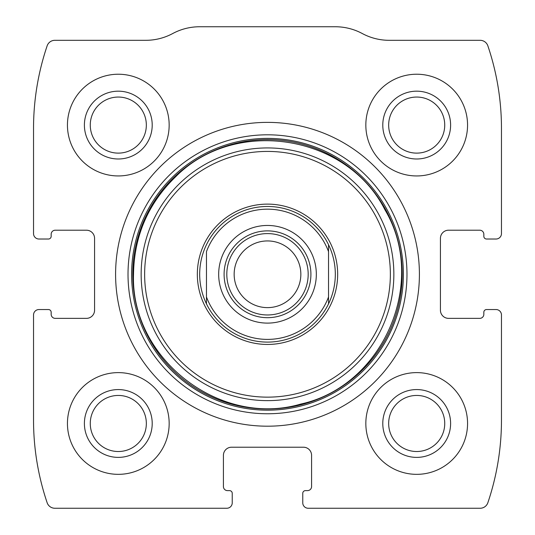 <?xml version="1.0" encoding="UTF-8"?>
<svg xmlns="http://www.w3.org/2000/svg" width="535" height="535" viewBox="0 0 535 535"><rect width="100%" height="100%" fill="white"/><g stroke="black" fill="none" stroke-linecap="round" stroke-linejoin="round"><path stroke-width="0.8" d="M33.531 314.975L33.531 420.089A257.703 257.703 0 0 0 47.14 502.719A8.139 8.139 0 0 0 54.851 508.25L226.807 508.25A5.424 5.424 0 0 0 232.237 502.826L232.237 493.33A2.715 2.715 0 0 0 229.522 490.615L227.489 490.615A4.066 4.066 0 0 1 223.416 486.549L223.416 455.352A8.139 8.139 0 0 1 231.555 447.213L303.445 447.213A8.139 8.139 0 0 1 311.584 455.352L311.584 486.549A4.066 4.066 0 0 1 307.511 490.615L305.478 490.615A2.715 2.715 0 0 0 302.763 493.33L302.763 502.826A5.424 5.424 0 0 0 308.193 508.25L480.149 508.25A8.139 8.139 0 0 0 487.86 502.719A257.703 257.703 0 0 0 501.469 420.089L501.469 314.975A5.424 5.424 0 0 0 496.045 309.544L486.549 309.544A2.715 2.715 0 0 0 483.834 312.259L483.834 314.292A4.066 4.066 0 0 1 479.768 318.365L448.571 318.365A8.139 8.139 0 0 1 440.432 310.226L440.432 238.336A8.139 8.139 0 0 1 448.571 230.204L479.768 230.204A4.066 4.066 0 0 1 483.834 234.27L483.834 236.303A2.715 2.715 0 0 0 486.549 239.018L496.045 239.018A5.424 5.424 0 0 0 501.469 233.594L501.469 128.474A257.703 257.703 0 0 0 487.86 45.843A8.139 8.139 0 0 0 480.149 40.312L389.233 40.312A56.964 56.964 0 0 1 362.275 33.531A56.964 56.964 0 0 0 335.318 26.75L199.682 26.75A56.964 56.964 0 0 0 172.725 33.531A56.964 56.964 0 0 1 145.767 40.312L54.851 40.312A8.139 8.139 0 0 0 47.14 45.843A257.703 257.703 0 0 0 33.531 128.474L33.531 233.594A5.424 5.424 0 0 0 38.955 239.018L48.451 239.018A2.715 2.715 0 0 0 51.166 236.303L51.166 234.27A4.066 4.066 0 0 1 55.232 230.204L86.429 230.204A8.139 8.139 0 0 1 94.568 238.336L94.568 310.226A8.139 8.139 0 0 1 86.429 318.365L55.232 318.365A4.066 4.066 0 0 1 51.166 314.292L51.166 312.259A2.715 2.715 0 0 0 48.451 309.544L38.955 309.544A5.424 5.424 0 0 0 33.531 314.975M419.407 274.281A151.907 151.907 0 0 0 267.5 122.375A151.907 151.907 0 0 0 115.593 274.281A151.907 151.907 0 0 0 267.5 426.194A151.907 151.907 0 0 0 419.407 274.281M67.443 423.479A50.865 50.865 0 0 1 143.734 379.429A50.865 50.865 0 0 1 143.734 467.53A50.865 50.865 0 0 1 67.443 423.479M67.443 125.083A50.865 50.865 0 0 1 143.734 81.039A50.865 50.865 0 0 1 143.734 169.134A50.865 50.865 0 0 1 67.443 125.083M365.833 423.479A50.865 50.865 0 0 1 442.131 379.429A50.865 50.865 0 0 1 442.131 467.53A50.865 50.865 0 0 1 365.833 423.479M365.833 125.083A50.865 50.865 0 0 1 442.131 81.039A50.865 50.865 0 0 1 442.131 169.134A50.865 50.865 0 0 1 365.833 125.083M382.786 125.083A33.906 33.906 0 0 1 433.651 95.718A33.906 33.906 0 0 1 433.651 154.448A33.906 33.906 0 0 1 382.786 125.083M388.664 125.083A28.034 28.034 0 0 1 430.715 100.807A28.034 28.034 0 0 1 430.715 149.365A28.034 28.034 0 0 1 388.664 125.083M382.786 423.479A33.906 33.906 0 0 1 433.651 394.114A33.906 33.906 0 0 1 433.651 452.844A33.906 33.906 0 0 1 382.786 423.479M388.664 423.479A28.034 28.034 0 0 1 430.715 399.197A28.034 28.034 0 0 1 430.715 447.762A28.034 28.034 0 0 1 388.664 423.479M84.396 125.083A33.906 33.906 0 0 1 135.255 95.718A33.906 33.906 0 0 1 135.255 154.448A33.906 33.906 0 0 1 84.396 125.083M90.268 125.083A28.034 28.034 0 0 1 132.319 100.807A28.034 28.034 0 0 1 132.319 149.365A28.034 28.034 0 0 1 90.268 125.083M84.396 423.479A33.906 33.906 0 0 1 135.255 394.114A33.906 33.906 0 0 1 135.255 452.844A33.906 33.906 0 0 1 84.396 423.479M90.268 423.479A28.034 28.034 0 0 1 132.319 399.197A28.034 28.034 0 0 1 132.319 447.762A28.034 28.034 0 0 1 90.268 423.479M197.335 274.281A70.165 70.165 0 0 1 302.583 213.518A70.165 70.165 0 0 1 302.583 335.05A70.165 70.165 0 0 1 197.335 274.281M199.682 274.281A67.818 67.818 0 0 1 328.537 244.722A67.818 67.818 0 0 1 267.5 342.099A67.818 67.818 0 0 1 199.682 274.281M206.463 251.624A65.103 65.103 0 0 1 328.537 251.624L328.537 296.938A65.103 65.103 0 0 1 206.463 296.938L206.463 251.624M218.675 274.281A48.825 48.825 0 0 1 291.916 231.996A48.825 48.825 0 0 1 291.916 316.566A48.825 48.825 0 0 1 218.675 274.281M328.537 296.938L328.537 303.84L328.537 296.938M206.463 303.84L206.463 296.938L206.463 303.84M328.537 244.722L328.537 251.624L328.537 244.722M224.098 274.281A43.402 43.402 0 0 1 289.201 236.691A43.402 43.402 0 0 1 289.201 311.872A43.402 43.402 0 0 1 224.098 274.281M226.807 274.281A40.693 40.693 0 0 1 287.843 239.045A40.693 40.693 0 0 1 287.843 309.518A40.693 40.693 0 0 1 226.807 274.281M234.156 274.281A33.344 33.344 0 0 1 284.172 245.404A33.344 33.344 0 0 1 284.172 303.158A33.344 33.344 0 0 1 234.156 274.281M128.019 274.281A139.481 139.481 0 0 1 337.237 153.492A139.481 139.481 0 0 1 337.237 395.077A139.481 139.481 0 0 1 128.019 274.281M131.597 274.281A135.903 135.903 0 0 1 335.452 156.588A135.903 135.903 0 0 1 335.452 391.974A135.903 135.903 0 0 1 131.597 274.281M132.78 274.281A134.72 134.72 0 0 1 334.856 157.611A134.72 134.72 0 0 1 334.856 390.951A134.72 134.72 0 0 1 132.78 274.281M141.153 274.281A126.347 126.347 0 0 1 330.677 164.86A126.347 126.347 0 0 1 330.677 383.702A126.347 126.347 0 0 1 141.153 274.281M144.637 274.281A122.863 122.863 0 0 1 328.931 167.883A122.863 122.863 0 0 1 328.931 380.686A122.863 122.863 0 0 1 144.637 274.281M133.516 274.281C130.507 358.57 219.932 427.933 300.817 404.059C383.207 386.009 428.154 282.146 384.912 209.733C346.941 134.419 235.166 116.717 175.781 176.61C148.235 203.347 134.145 235.902 133.516 274.281"/></g></svg>
